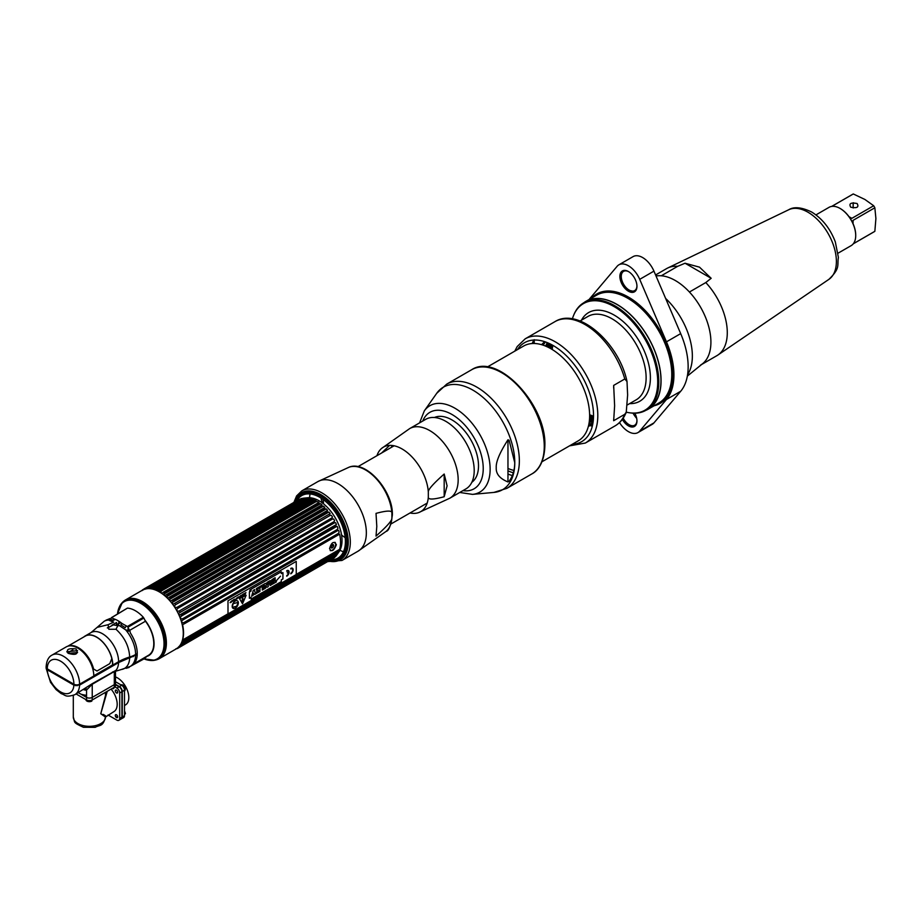 <?xml version="1.0" encoding="UTF-8"?>
<svg xmlns="http://www.w3.org/2000/svg" width="922" height="922" viewBox="0 0 922 922"><rect width="100%" height="100%" fill="white"/><g stroke="black" fill="none" stroke-linecap="round" stroke-linejoin="round"><path stroke-width="1.38" d="M107.344 627.836L108.024 627.444M111.908 625.197L116.552 622.523L116.368 624.955M68.378 653.387C76.123 655.53 78.67 654.055 76.042 648.961C68.309 648.074 65.75 649.549 68.378 653.387L77.575 652.511M116.552 624.851L120.955 622.661M125.507 599.934L142.391 590.195A33.872 19.558 60 0 1 159.322 591.878A33.872 19.558 60 0 1 181.45 621.716A33.872 19.558 60 0 1 176.263 648.858L159.379 658.608A33.872 19.558 -120 0 0 164.577 631.466A33.872 19.558 -120 0 0 142.449 601.617A33.872 19.558 -120 0 0 125.507 599.934A33.872 19.558 -120 0 0 123.848 601.109M118.984 621.301A33.872 19.558 -120 0 0 119.307 623.042M157.535 659.461A33.872 19.558 -120 0 0 159.379 658.608M146.287 656.579A25.943 14.983 -120 0 0 144.892 620.114M143.359 618.328A25.943 14.983 -120 0 0 142.737 617.648M121.992 602.93A33.803 19.512 60 0 1 122.28 602.585A33.803 19.512 60 0 1 142.08 601.882A33.803 19.512 60 0 1 164.934 634.59A33.803 19.512 60 0 1 155.472 660.071A33.803 19.512 60 0 1 155.034 660.164M118.984 623.226A33.803 19.512 60 0 1 118.811 622.362M152.556 651.278A24.71 14.268 60 0 1 151.565 652.327M115.262 619.354L111.401 621.37M118.788 623.33A23.926 13.818 60 0 1 118.892 621.244M111.32 619.619L109.683 620.621M109.764 620.667L111.516 619.699M128.112 631.374L128.1 628.896M135.972 655.185A24.283 14.014 -120 0 0 136.064 654.24M120.263 661.673L126.602 658.02L127.547 658.596M131.304 656.464A24.283 14.014 -120 0 0 131.846 656.741L130.475 657.524A24.283 14.014 60 0 1 129.553 657.04M128.896 631.074A25.655 14.81 -120 0 0 128.054 629.98L128.089 627.559M142.53 617.775A25.551 14.752 60 0 1 143.152 618.443M145.261 620.967A25.551 14.752 60 0 1 153.778 643.591A25.551 14.752 60 0 1 148.523 655.277L133.967 663.782M110.721 619.319L109.833 619.469A25.655 14.81 -120 0 0 108.427 619.699M131.604 625.116L132.595 623.503M137.055 654.562A25.655 14.81 -120 0 0 137.078 653.652M118.581 662.595A22.843 13.185 -120 0 1 116.022 670.306L92.407 683.582L74.855 694.681C65.047 697.885 65.704 694.946 61.244 693.644L56.081 689.598L50.514 682.303L46.123 668.196L47.299 669.787L73.875 685.127L79.569 685.127L118.581 662.595L137.24 654.459A26.058 15.052 60 0 1 131.858 665.477L130.221 666.422A26.058 15.052 -120 0 0 135.603 655.404M112.484 672A22.958 13.254 -120 0 0 113.729 671.85M77.194 684.885A19.627 11.329 60 0 1 77.056 685.795M115.872 664.163A19.627 11.329 -120 0 0 116.103 663.137M78.335 692.664L86.541 697.401A4.022 2.317 0 0 0 92.235 697.401L114.305 684.666L92.235 697.401A4.022 2.317 180 0 1 86.541 697.401L86.541 690.002L92.235 684.262L114.305 671.516L115.481 672.08L115.481 683.018A4.022 2.317 180 0 1 114.305 684.666A4.022 2.317 0 0 0 115.481 683.018L115.481 685.599A4.022 2.317 180 0 1 114.305 687.236L92.235 699.982A4.022 2.317 180 0 1 86.541 699.982L76.1 693.955M85.112 688.746A12.067 6.961 0 0 0 87.521 689.114M126.13 668.312L129.138 667.424M133.379 664.37L146.229 656.948L144.904 658.4L129.956 666.583M126.049 658.331L126.787 658.85M133.287 656.579A22.843 13.185 -120 0 0 133.448 655.6M133.183 655.726A22.843 13.185 60 0 1 133.022 656.694M49.719 670.259A18.498 10.684 -120 0 0 49.869 671.262M75.466 685.691A18.498 10.684 -120 0 0 75.604 684.804M108.692 620.068A26.058 15.052 -120 0 0 104.163 621.29L105.8 620.345A26.058 15.052 60 0 1 107.275 619.665L109.188 618.916L108.692 620.068L112.161 621.635A25.989 15.006 60 0 1 113.602 622.189L108.093 624.701L108.842 629.277L115.999 629.265L118.246 624.874L125.692 629.887L129.898 630.867L130.382 632.999A26.058 15.052 60 0 1 137.251 653.548L135.615 654.493A24.133 13.934 180 0 1 129.679 657.006A45.04 26 0 0 0 118.604 661.696L112.795 665.039A22.843 13.185 -120 0 0 102.826 642.058A22.843 13.185 -120 0 0 85.227 635.938A22.843 13.185 -120 0 0 83.879 636.918M52.012 655.104L66.223 646.898A22.843 13.185 60 0 1 83.833 653.018A22.843 13.185 60 0 1 93.802 676.01L79.58 684.216A4.022 2.317 180 0 1 73.898 684.216L47.276 668.853A4.022 2.317 180 0 1 46.1 667.205C46.492 660.924 48.451 656.89 52.012 655.104A22.843 13.185 60 0 1 69.611 661.224A22.843 13.185 60 0 1 79.58 684.216M66.764 651.796L77.563 650.644M111.481 617.763L127.432 608.117A27.672 15.974 60 0 1 143.348 617.302L127.42 626.487L122.084 623.549A27.672 15.974 -120 0 0 114.063 618.916L111.481 617.763L110.26 619.054L113.06 620.31L114.063 618.916M126.072 626.188L125.231 627.698L120.84 624.793L122.084 623.549M118.316 625.796L113.337 624.886L107.459 628.032M111.954 659.461A22.52 13 60 0 1 112.576 664.912L93.802 675.745M126.429 608.693L111.378 617.682M127.928 627.237L143.855 618.04L145.123 620.587L145.307 621.313L129.518 630.429L127.928 627.237M115.469 716.336L117.474 717.5M115.481 681.715L121.646 685.288A4.022 2.317 60 0 1 124.493 690.209L124.493 715.691A4.022 2.317 60 0 1 123.663 717.535L121.427 718.814A4.022 2.317 -120 0 0 122.269 716.982L122.269 691.5A4.022 2.317 -120 0 0 119.422 686.567L115.481 684.297M124.493 705.503L125.484 704.927A16.089 9.289 -120 0 0 127.951 692.042A16.089 9.289 -120 0 0 117.44 677.866A16.089 9.289 -120 0 0 115.481 676.921M121.923 702.898A16.089 9.289 -120 0 0 121.923 700.029M86.541 695.303A17.057 9.842 180 0 1 80.859 694.116M105.477 692.33L105.477 695.58L100.763 713.755L105.477 717.051A16.089 9.289 180 0 1 95.531 725.626A16.089 9.289 180 0 1 78.013 723.609A16.089 9.289 180 0 1 73.299 717.039L73.299 695.407M107.252 691.304L100.763 713.755C106.514 716.671 107.344 716.878 103.287 714.412M111.078 689.103A16.089 9.289 60 0 1 117.186 704.281A16.089 9.289 60 0 1 113.855 711.646L105.477 717.062A4.022 3.285 -179.9 0 0 105.477 717.051M108.024 715.011L116.852 720.105A4.022 2.317 -120 0 0 118.857 720.301A4.022 2.317 -120 0 0 119.687 718.457L119.687 692.975A4.022 2.317 -120 0 0 116.852 688.054L114.812 686.878M115.285 690.866A1.694 0.98 -120 0 0 116.472 692.929A1.694 0.98 -120 0 0 117.67 692.249A1.694 0.98 -120 0 0 116.472 690.175A1.694 0.98 -120 0 0 115.285 690.866M115.285 715.484A1.694 0.98 -120 0 0 116.472 717.547A1.694 0.98 -120 0 0 117.67 716.855A1.694 0.98 -120 0 0 116.472 714.792A1.694 0.98 -120 0 0 115.285 715.484M115.481 684.689L119.076 686.763A4.022 2.317 60 0 1 121.923 691.696L121.923 717.178A4.022 2.317 60 0 1 121.093 719.01L118.857 720.301M117.14 717.696L115.803 716.924M86.541 690.267A12.873 7.434 180 0 1 83.556 689.644M124.873 712.222A1.902 1.095 60 0 1 124.954 712.821A1.625 0.945 180 0 1 125.104 712.913M124.493 710.85L125.438 713.49A1.625 0.945 180 0 1 125.242 713.928A3.458 1.994 -120 0 0 124.493 711.461M122.499 685.922A1.902 1.095 60 0 1 124.101 686.256M124.873 687.605A1.902 1.095 60 0 1 124.954 688.204A1.902 1.095 60 0 1 124.366 689.149M124.493 690.912A3.458 1.994 -120 0 0 124.862 690.613A3.458 1.994 -120 0 0 125.242 689.31A3.458 1.994 -120 0 0 123.974 686.106A3.458 1.994 -120 0 0 121.474 684.758A3.458 1.994 -120 0 0 121.036 684.931M120.471 687.409A3.458 1.994 -120 0 0 120.886 688.561M121.278 689.23A3.458 1.994 -120 0 0 122.061 690.175M91.831 700.178L91.831 701.077A3.458 1.994 180 0 1 88.063 701.515A3.458 1.994 180 0 1 85.93 699.66L85.93 699.625M114.167 687.316L114.167 687.363A3.458 1.994 180 0 1 113.152 688.769L113.152 687.904M296.239 501.015A37.134 21.437 60 0 1 320.579 496.117A37.134 21.437 60 0 1 346.349 535.521A37.134 21.437 60 0 1 330.422 560.219M331.113 559.815A36.119 20.86 -120 0 0 344.747 534.541A36.119 20.86 -120 0 0 319.865 497.35A36.119 20.86 -120 0 0 296.942 500.611M295.732 503.251A36.119 20.86 -120 0 0 295.489 503.965M336.104 555.678A33.538 19.362 -120 0 0 336.438 555.332L181.173 645.596L335.723 556.369A34.183 19.742 -120 0 0 336.23 555.747L337.268 554.295A33.538 19.362 -120 0 0 337.36 554.168A33.538 19.362 -120 0 0 337.948 553.246L337.268 554.18A34.183 19.742 -120 0 0 337.636 553.465L338.616 552.013A33.538 19.362 -120 0 0 339.135 550.78L338.432 551.621A34.183 19.742 -120 0 0 338.708 550.803L339.619 549.351A33.538 19.362 60 0 0 339.619 534.138L184.193 623.733A34.183 19.742 -120 0 0 183.916 622.604L338.432 533.389L339.135 532.167A33.538 19.362 -120 0 0 338.616 530.323L337.636 530.634A34.183 19.742 -120 0 0 337.268 529.482L337.948 528.318A33.538 19.362 -120 0 0 337.268 526.474L336.23 526.716A34.183 19.742 -120 0 0 335.746 525.575L181.231 614.778A34.183 19.742 -120 0 1 181.715 615.919L180.251 617.129A33.538 19.362 60 0 1 180.931 618.973L182.74 618.697L337.268 529.482M338.708 534.53A34.183 19.742 -120 0 0 338.432 533.389M334.605 556.992L333.925 558.087A34.183 19.742 -120 0 0 334.49 557.626L335.401 556.462M334.398 557.268L179.41 647.29A34.183 19.742 -120 0 0 179.974 646.829L334.49 557.626M332.496 558.202L331.805 559.377A34.183 19.742 -120 0 0 332.45 559.043L333.626 557.626A33.538 19.362 -120 0 0 334.386 557.142M332.289 558.49L177.934 648.212L333.418 557.914M181.369 644.835L330.145 558.939L329.431 560.184A34.183 19.742 -120 0 0 330.145 560L331.182 558.905M329.915 559.239L179.513 646.737M330.145 558.939A33.538 19.362 60 0 1 328.935 559.135L180.343 644.916M328.705 559.423L181.473 644.847M181.507 644.847L327.621 560.472M183.121 642.611L327.575 559.205L326.837 560.518M327.575 559.205A33.538 19.362 60 0 1 326.607 559.193M147.716 588.709L303.511 498.157L307.683 497.776A32.351 18.682 60 0 1 319.15 500.842A32.351 18.682 60 0 1 338.962 525.505A32.351 18.682 60 0 1 338.939 551.921L337.36 554.168M332.565 556.392A32.351 18.682 60 0 1 330.917 556.704M318.77 502.64L319.035 502.594A33.538 19.362 -120 0 0 317.606 501.672L316.027 501.66A34.183 19.742 -120 0 0 315.589 501.407A34.183 19.742 60 0 0 315.14 501.153L316.062 500.773A33.538 19.362 -120 0 0 314.633 500.047L157.616 590.702A33.538 19.362 60 0 1 159.045 591.428L315.14 501.153M319.058 503.7A34.183 19.742 -120 0 0 318.171 503.055L163.655 592.27A34.183 19.742 -120 0 1 164.542 592.904L163.551 594.356A33.538 19.362 60 0 1 164.957 595.485L321.985 504.83A33.538 19.362 60 0 0 320.568 503.7L319.058 503.7L164.542 592.904M322.02 506.132L167.504 595.335L166.456 596.788L323.472 506.132L322.02 506.132A34.183 19.742 -120 0 0 321.167 505.371M323.472 506.132A33.538 19.362 60 0 1 324.844 507.434L324.071 508.08A34.183 19.742 -120 0 1 324.89 508.932L170.374 598.136A34.183 19.742 -120 0 0 169.544 597.283L324.071 508.08M170.374 598.136L169.268 599.577L326.284 508.921L324.89 508.932M326.284 508.921A33.538 19.362 60 0 1 327.575 510.373L326.837 511.111A34.183 19.742 -120 0 1 327.621 512.056L328.705 512.113L171.918 602.677A33.538 19.362 60 0 1 173.129 604.256L330.145 513.6A33.538 19.362 60 0 0 328.935 512.021L328.705 512.113M334.49 522.832L178.58 613.314A33.538 19.362 60 0 1 179.421 615.135L336.438 524.491A33.538 19.362 -120 0 0 335.596 522.659L334.49 522.832A34.183 19.742 -120 0 0 333.925 521.714L334.605 520.711A33.538 19.362 -120 0 0 333.626 518.948L332.45 519.063A34.183 19.742 -120 0 0 331.805 517.98L332.496 517.069A33.538 19.362 -120 0 0 331.39 515.375L330.145 515.444A34.183 19.742 -120 0 0 329.431 514.43M336.242 524.63L335.746 525.575M337.636 530.634L183.121 619.838A34.183 19.742 -120 0 0 182.74 618.697M336.23 526.716L181.715 615.919M179.974 612.047A34.183 19.742 -120 0 0 179.41 610.929L333.925 521.714M332.45 519.063L177.934 608.266A34.183 19.742 -120 0 0 177.289 607.195L331.805 517.98M330.145 515.444L175.629 604.659A34.183 19.742 -120 0 0 174.915 603.633M327.621 512.056L173.106 601.259A34.183 19.742 -120 0 0 172.322 600.314L326.837 511.111M167.504 595.335A34.183 19.742 -120 0 0 166.651 594.586M160.624 590.357A34.183 19.742 60 0 1 161.062 590.61A34.183 19.742 -120 0 1 161.511 590.875L160.589 592.316A33.538 19.362 60 0 1 162.018 593.249L162.307 592.973M316.027 501.66L161.511 590.875M177.37 648.212L178.557 647.521M179.894 646.748L330.145 560M175.825 648.823L177.289 648.581A34.183 19.742 -120 0 0 177.934 648.258L176.955 648.247M179.421 645.976L181.231 645.55A34.183 19.742 -120 0 0 181.715 644.962L336.23 555.747M337.268 554.18L182.74 643.383A34.183 19.742 -120 0 0 183.121 642.68L337.636 553.465M338.432 551.621L183.916 640.825A34.183 19.742 -120 0 0 184.193 640.006L338.708 550.803M184.193 623.733L182.602 624.793A33.538 19.362 -120 0 1 182.602 640.006L184.193 640.006M183.121 619.838L181.599 620.967A33.538 19.362 60 0 1 182.118 622.811L183.916 622.604M179.778 614.962L181.231 614.778M177.934 608.266L176.609 609.592A33.538 19.362 60 0 1 177.589 611.367L179.41 610.929M175.629 604.659L174.373 606.031A33.538 19.362 60 0 1 175.48 607.725L177.289 607.195M173.106 601.259L172.241 602.446M169.268 599.577A33.538 19.362 60 0 1 170.558 601.029L172.322 600.314M166.456 596.788A33.538 19.362 60 0 1 167.827 598.09L169.544 597.283M179.41 647.29L177.934 647.601M178.58 646.829L179.974 646.829M180.251 644.951L181.715 644.962M182.74 643.383L180.931 643.902M183.916 640.825L182.118 641.435A33.538 19.362 60 0 1 181.599 642.669L183.121 642.68M149.18 588.501L293.53 505.164L294.683 505.233M293.53 505.164A34.183 19.742 60 0 1 293.911 504.449L149.767 587.66M294.936 502.87L296.4 502.882A33.538 19.362 -120 0 0 295.708 503.931L293.911 504.449M295.42 502.283L146.759 588.57M144.812 588.685L296.677 501.003L298.071 501.003A33.538 19.362 -120 0 0 297.368 501.706M143.233 589.93L298.716 499.586L300.042 499.551A33.538 19.362 -120 0 0 299.062 500.197L297.241 500.542A34.183 19.742 60 0 0 296.677 501.003L297.714 501.049M145.261 589.216L301.021 498.629L302.278 498.572A33.538 19.362 -120 0 0 301.171 498.986L299.362 499.251A34.183 19.742 60 0 0 298.716 499.586L299.696 499.597M303.522 498.237L301.736 498.445A34.183 19.742 60 0 0 301.021 498.629L301.932 498.595M304.352 498.111L149.825 587.326A34.183 19.742 60 0 0 149.03 587.372L303.545 498.157A34.183 19.742 60 0 1 304.329 498.111L149.813 587.326L149.076 588.628L306.092 497.972L304.329 498.111M306.092 497.972A33.538 19.362 60 0 1 307.383 498.018L306.277 498.18A34.183 19.742 60 0 1 307.095 498.283L152.579 587.487L151.807 588.847A33.538 19.362 60 0 1 153.167 589.123L310.184 498.468A33.538 19.362 60 0 0 308.824 498.191L307.095 498.283M309.147 498.687A34.183 19.742 60 0 1 309.999 498.929L155.484 588.144L154.666 589.538A33.538 19.362 60 0 1 156.083 590.045L313.1 499.39A33.538 19.362 60 0 0 311.682 498.883L309.999 498.929M312.109 499.689A34.183 19.742 60 0 1 312.996 500.07L314.344 500.093M300.48 501.211A32.351 18.682 60 0 1 305.931 498.064M157.593 588.893A34.183 19.742 60 0 1 158.48 589.273L157.881 590.426M154.631 587.902A34.183 19.742 60 0 1 155.484 588.144M149.329 588.628A33.538 19.362 60 0 1 150.367 588.674L306.277 498.18M151.761 587.383A34.183 19.742 60 0 1 152.579 587.487M146.506 587.833A34.183 19.742 60 0 1 147.22 587.648L146.506 588.893M301.736 498.445L147.22 587.648M144.201 588.789A34.183 19.742 60 0 1 144.846 588.467L144.362 589.354M299.362 499.251L144.846 588.467M142.691 589.907L143.682 589.342M141.953 590.449L142.161 590.218A34.183 19.742 60 0 1 142.726 589.746L142.253 590.564M297.241 500.542L144.892 588.501M143.913 589.066L142.76 589.734M339.619 549.351L296.25 574.394M227.999 613.798L182.602 640.006M184.158 623.883L338.766 534.633M329.557 548.636C331.563 552.243 333.833 550.93 336.38 544.695C333.833 540.765 331.563 542.078 329.557 548.636M171.918 602.677L328.935 512.021M329.511 513.969L174.189 603.645M326.826 510.811L171.872 600.268M324.002 507.918L169.325 597.226M163.551 594.356L320.568 503.7M321.121 505.325L166.571 594.552M163.586 592.235L318.125 503.009M154.666 589.538L311.682 498.883M151.807 588.847L308.824 498.191M146.794 588.72L148.569 587.706M304.663 498.099L149.86 587.475M336.242 555.609L181.634 644.87M182.187 642.565L334.836 554.433A31.383 18.117 -120 0 0 337.683 552.048M338.558 550.883A31.383 18.117 -120 0 0 339.365 549.5M332.727 544.51L330.963 547.507M308.017 498.664A31.383 18.117 -120 0 0 305.631 499.125M334.94 542.263A4.829 2.789 -60 0 1 335.677 544.291A4.829 2.789 -60 0 1 333.764 548.924A4.829 2.789 -60 0 1 330.18 550.584M330.894 547.046A1.936 1.118 120 0 0 332.266 547.829A1.936 1.118 120 0 0 333.626 545.467A1.936 1.118 120 0 0 332.266 544.683A1.936 1.118 120 0 0 330.894 547.046M250.323 589.93L250.323 590.795L250.311 589.942M250.081 589.803L249.632 591.267L250.081 589.803M242.359 598.966L243.005 598.597L243.327 601.006L242.025 601.755L242.359 598.966M238.049 602.377L237.012 605.685A5.601 3.239 -60 0 1 236.574 605.904L236.505 606.203A4.103 2.374 -60 0 1 234.833 606.572A4.103 2.374 -60 0 1 233.151 607.114A4.103 2.374 120 0 0 234.856 606.595A4.103 2.374 120 0 0 236.528 606.215L236.585 605.927A5.601 3.239 120 0 0 237.035 605.696L238.083 602.366L233.105 603.703L232.505 606.595M237.438 600.821A4.345 2.512 -60 0 1 238.325 602.815A4.345 2.512 -60 0 1 236.435 607.183A4.345 2.512 -60 0 1 233.082 608.359M227.999 600.798L296.25 561.394L296.25 574.521L227.999 613.937L227.999 600.798M249.413 592.016L249.413 598.286L251.049 597.341L251.049 599.116L281.325 581.644L281.325 579.857L282.939 578.924L282.939 572.654L281.325 573.588L281.325 571.767L251.049 589.239L251.049 591.071L249.413 592.016M290.81 573.818A3.331 1.925 120 0 0 293.161 569.75A3.331 1.925 120 0 0 290.81 568.39L290.81 568.943A2.651 1.533 -60 0 1 292.689 570.015A2.651 1.533 -60 0 1 290.81 573.265L290.81 573.818M288.598 572.654A2.651 1.533 -60 0 1 286.742 575.616L286.742 576.169A3.331 1.925 120 0 0 289.093 572.101A3.331 1.925 120 0 0 286.742 570.741L286.742 571.294A2.651 1.533 -60 0 1 288.598 572.101L287.215 572.896L288.598 572.654M246.139 595.266L239.524 598.655L242.498 603.772L246.139 595.266M245.909 592.558L245.229 594.171L245.909 592.558M244.226 594.137L244.203 594.851L244.895 594.448L244.895 593.146L244.226 594.137M244.076 593.618L242.982 594.252L243.431 595.289L244.076 593.618M242.486 594.54L242.163 595.946L242.843 595.635L242.486 594.54M241.126 596.626L241.276 595.232L241.126 596.626M240.734 595.554L239.985 597.283L240.123 596.142L240.873 596.776L240.734 595.554M238.429 598.032L238.429 596.88L238.429 598.032M234.292 599.265L233.773 600.867L234.672 600.349L234.292 599.265M233.623 599.657L233.473 601.052L233.623 599.657M231.998 600.591L231.111 602.4L231.998 600.591M239.605 596.58L238.948 597.56L239.605 596.58M237.749 597.272L237.069 598.885L237.749 597.272M235.986 599.588L236.643 598.021L235.986 599.588M234.926 599.254L234.764 599.957C235.721 599.208 235.721 599.012 234.764 599.346L234.926 599.254M232.275 601.444L233.116 600.107L232.275 601.444M230.085 602.677L230.892 601.617L230.085 602.677M250.093 591.313L250.093 589.757L250.093 591.313M232.194 606.376A4.345 2.512 120 0 0 235.271 608.151A4.345 2.512 120 0 0 238.349 602.827A4.345 2.512 120 0 0 235.271 601.052A4.345 2.512 120 0 0 232.194 606.376M275.125 577.748L273.73 578.543L273.73 582.151L272.486 582.877L272.486 584.156L276.37 581.92L276.37 580.63L275.125 581.356L275.125 577.748L275.125 581.298M276.323 580.664L276.323 581.886L272.486 584.11M273.039 578.947L271.541 584.652L270.158 585.447M270.008 580.699L268.659 581.482L270.181 585.493L271.587 584.675L273.108 578.912L270.204 581.229M271.264 581.644L270.4 582.082L270.861 583.511M268.233 581.724L268.233 586.565L266.954 587.302L268.279 586.588L268.279 581.701L266.954 582.462L267 585.101L265.49 583.303L264.188 584.052L264.188 588.951L265.524 588.178L265.467 585.539L266.977 587.337M265.467 585.574L265.478 588.155L264.188 588.893M265.478 583.315L266.954 585.044M263.623 584.387L263.623 589.227L262.274 589.999M262.228 586.334L260.373 587.349M259.9 586.53L259.9 591.371L256.489 593.342L259.946 591.394L259.946 586.507L256.408 588.547L256.408 589.688L258.563 588.455L256.812 590.23L256.812 591.371L258.563 590.357L258.563 591.06L256.489 592.247L256.489 593.388M258.517 590.391L256.812 591.313M258.517 588.478L256.408 589.642M254.599 589.596L254.599 591.325L256.178 593.526L254.645 594.402M253.93 593.238L253.17 595.266L251.706 596.108M281.302 571.778L281.325 573.565M282.916 572.677L282.916 578.912L281.302 579.846L281.302 581.632L251.049 599.093M251.026 597.352L249.413 598.263M280.484 576.158L276.75 580.284L280.484 576.158M263.669 589.25L263.669 584.364L260.373 586.265L260.373 587.406L262.274 586.3L262.274 590.057L263.669 589.25M256.224 593.549L254.645 591.348L254.645 589.573L253.262 590.368L251.683 596.177L253.204 595.289L253.942 593.215L254.668 594.448L256.224 593.549M270.446 582.116L271.322 581.609L270.895 583.603L270.446 582.116M242.682 597.11L242.682 598.124L242.682 597.11M67.755 646.23L85.32 636.088A22.658 13.081 60 0 1 111.827 658.538L109.753 663.656L97.017 671.009L93.618 669.049A22.658 13.081 -120 0 0 68.055 646.138M323.161 496.946A33.077 19.097 -120 0 0 323.138 497.73M323.173 499.505A33.077 19.097 -120 0 0 323.668 503.977M341.566 534.979A33.077 19.097 -120 0 0 345.197 537.641M346.707 538.563A33.077 19.097 -120 0 0 347.398 538.932M330.088 560.415A37.641 21.736 -120 0 0 347.49 541.629A37.641 21.736 -120 0 0 325.547 498.698A37.641 21.736 -120 0 0 295.904 501.211M317.848 481.607L349.081 467.189A37.26 21.517 60 0 1 375.98 478.414A37.26 21.517 60 0 1 391.885 513.024C392.219 510.35 386.94 510.465 376.026 513.381L376.798 526.416L376.026 536.085C386.94 526.404 392.219 520.423 391.885 518.129A37.26 21.517 60 0 1 386.134 531.372L358.024 551.206A40.176 23.2 -120 0 0 366.345 532.812A40.176 23.2 60 0 0 348.816 492.371A40.176 23.2 60 0 0 317.848 481.607L301.805 490.873A40.176 23.2 60 0 1 332.773 501.637A40.176 23.2 60 0 1 350.314 542.067A40.176 23.2 60 0 1 341.993 560.461L328.094 561.556M323.518 502.986L323.518 503.85M322.274 502.893L320.948 497.995M320.706 496.186L320.649 495.391M391.885 513.024L391.885 518.129M444.185 496.739L444.185 474.023L447.089 485.836L444.185 496.739C433.271 499.655 427.981 499.77 428.327 497.096L428.327 491.991C427.981 489.697 433.271 483.716 444.185 474.023M389.614 445.384L381.639 452.99M428.327 491.991A37.26 21.517 -120 0 0 409.794 454.753A37.26 21.517 -120 0 0 381.57 448.438A37.26 21.517 -120 0 0 376.948 455.687M391.677 447.193L391.677 445.43M410.025 512.978A37.26 21.517 -120 0 0 418.623 512.609A37.26 21.517 -120 0 0 428.327 497.096M409.668 428.603L425.71 419.337A40.176 23.2 60 0 1 456.667 430.101A40.176 23.2 60 0 1 474.208 470.531A40.176 23.2 60 0 1 465.887 488.925L449.844 498.191A40.176 23.2 60 0 0 458.165 479.797A40.176 23.2 -120 0 0 440.635 439.368A40.176 23.2 -120 0 0 409.668 428.603L381.57 448.438M487.3 367.014L523.615 346.05A54.698 31.579 60 0 1 550.964 348.758A54.698 31.579 60 0 1 586.692 396.956A54.698 31.579 60 0 1 578.313 440.785L541.998 461.749M507.964 468.468A54.698 31.579 -120 0 0 513.923 470.427M471.822 482.31A37.479 21.644 -120 0 0 478.506 465.852A37.479 21.644 -120 0 0 462.867 428.903A37.479 21.644 -120 0 0 434.412 417.505M507.964 481.941C499.747 478.61 495.84 473.839 496.243 467.638C495.84 461.887 499.747 452.61 507.964 439.794L507.964 481.941L509.128 481.284C512.839 476.132 514.718 469.92 514.741 462.648L509.128 440.278L507.964 439.794M513.3 472.79A58.074 33.526 60 0 1 507.964 470.842M677.682 266.32A50.272 29.02 -120 0 0 667.712 268.014L788.736 209.743A40.222 23.223 -120 0 1 807.96 212.21A40.222 23.223 60 0 1 833.984 246.854A40.222 23.223 60 0 1 828.913 279.343L717.938 355.005A50.272 29.02 60 0 0 705.803 282.558L711.162 278.294L699.51 267.161L685.058 263.231L677.682 266.32L661.293 275.782A50.272 29.02 -120 0 0 656.026 275.989A50.272 29.02 60 0 1 675.365 280.553A50.272 29.02 60 0 1 707.543 322.735A50.272 29.02 60 0 1 702.714 363.614L687.339 376.107M640.006 305.528A50.272 29.02 -120 0 0 640.225 307.545A50.272 29.02 60 0 1 640.006 305.528M667.712 268.014A50.272 29.02 -120 0 0 666.606 268.602L655.588 274.963M667.931 347.34L666.744 348.032M717.938 355.005A50.272 29.02 60 0 1 716.878 355.673L701.654 364.467M705.803 282.558L689.426 292.02A50.272 29.02 -120 0 1 700.501 365.135M669.142 355.708L670.79 356.653M685.058 263.231L711.162 278.294M855.72 235.352A21.702 12.528 60 0 0 855.72 235.191A21.702 12.528 60 0 0 840.368 208.614L840.08 208.441A22.105 12.758 -120 0 0 829.028 207.346L815.97 214.884M840.368 208.614L840.08 208.441A22.105 12.758 60 0 1 855.72 235.525A22.105 12.758 60 0 1 851.144 245.644L838.075 253.181M853.242 243.834L874.287 231.687A21.598 12.47 -120 0 0 874.851 231.318L853.299 243.765M849.024 216.682L851.87 218.33L873.687 205.744A21.598 12.47 -120 0 1 874.851 207.773L853.046 220.37L853.046 223.666M851.87 218.33L849.473 217.315M852.723 222.951L853.046 220.37M831.736 206.413L853.288 193.966A21.598 12.47 -120 0 0 852.689 194.277L831.644 206.424M853.288 193.966L864.894 199.463L873.687 205.744M850.741 207.208C857.057 208.43 859.177 207.196 857.114 203.531C850.799 202.321 848.678 203.543 850.741 207.208M853.299 207.946A16.089 9.289 60 0 1 853.161 206.228L853.161 205.399A16.089 9.289 60 0 1 853.507 202.782M874.851 207.773L875.9 218.526L874.851 231.318M853.127 207.934L853.161 206.228M853.161 205.399L853.081 202.817M618.869 264.833A19.108 11.029 -120 0 1 639.718 279.343L653.94 271.126A19.108 11.029 -120 0 0 633.091 256.616L618.869 264.833A19.108 11.029 -120 0 0 617.129 266.297L590.391 297.91A64.344 37.157 -120 0 0 589.158 299.477M603.207 291.513A64.344 37.157 -120 0 0 602.285 292.919M632.999 413.16A19.108 11.029 -120 0 0 636.699 418.381M619.503 422.587A19.108 11.029 -120 0 0 637.978 432.568L652.2 424.351A19.108 11.029 -120 0 0 653.94 422.887L680.69 391.274A64.344 37.157 -120 0 0 680.69 333.626L653.94 271.126M614.582 292.989A55.182 31.855 60 0 1 616.345 292.02M630.256 290.614A55.182 31.855 60 0 1 632.457 291.11M671.47 387.494A55.182 31.855 60 0 1 669.752 388.542M639.718 279.343L666.468 341.832L680.69 333.626M637.978 432.568A19.108 11.029 -120 0 0 639.718 431.093L666.468 399.491A64.344 37.157 -120 0 0 666.468 341.832M654.055 405.784A63.226 36.5 -120 0 0 671.066 357.805A63.226 36.5 -120 0 0 628.424 297.08A63.226 36.5 -120 0 0 591.797 297.956M628.424 291.225A12.067 6.961 60 0 1 619.895 276.45A12.067 6.961 60 0 1 628.424 271.529L628.424 271.529A12.067 6.961 60 0 1 636.952 286.304A12.067 6.961 60 0 1 628.424 291.225M634.832 413.194A12.067 6.961 60 0 1 636.952 420.939A12.067 6.961 60 0 1 628.424 425.86A12.067 6.961 60 0 1 622.327 419.383M628.769 271.736A11.099 6.408 -120 0 0 621.267 276.646A11.099 6.408 -120 0 0 629.104 290.05A11.099 6.408 -120 0 0 636.952 285.901M623.191 418.162A11.099 6.408 -120 0 0 629.104 424.685A11.099 6.408 -120 0 0 636.952 420.536M620.379 293.277A54.214 31.302 -120 0 0 619.665 294.452M617.682 292.389A54.214 31.302 -120 0 0 616.219 293.138A54.214 31.302 -120 0 0 615.942 293.3M671.608 360.248A50.272 29.02 60 0 1 669.96 359.05M665.626 298.428A54.214 31.302 60 0 1 687.582 374.689M672.403 383.379A54.214 31.302 60 0 1 671.02 383.414M670.156 387.205A54.214 31.302 -120 0 0 670.432 387.044A54.214 31.302 -120 0 0 671.815 386.157M544.614 341.647L541.583 344.678M588.432 426.114A48.163 27.81 -120 0 0 592.604 424.892L588.432 426.102M541.663 344.701L544.648 341.659M588.57 425.526L592.65 424.639M592.662 424.593L588.593 425.434M544.937 341.762L542.251 344.886M542.355 344.909L544.994 341.774M589.838 425.284A60.161 34.736 60 0 1 588.778 424.788L592.731 424.224M592.754 424.155L588.766 424.673M545.386 341.912L543 345.116M543.104 345.151L545.455 341.935M592.846 423.613L588.928 423.843M588.904 423.97L592.834 423.694M593.077 422.218L589.227 421.965M545.72 346.142L547.38 342.673M547.276 342.627L545.582 346.096M589.216 422.103L593.053 422.322M589.342 421.066L593.169 421.504M593.18 421.389L589.354 420.916M548.06 342.961L546.55 346.511M546.688 346.568L548.164 343.007M593.284 420.478L589.469 419.798M589.458 419.959L593.272 420.605M547.726 347.052L549.016 343.387M548.901 343.33L547.576 346.983M589.538 418.772L593.365 419.625M593.376 419.487L589.55 418.611M549.8 343.756L548.648 347.502M548.797 347.582L549.927 343.814M589.607 417.516L593.434 418.576M593.445 418.415L589.607 417.332M550.757 344.229L549.777 348.101M549.938 348.182L550.895 344.298M589.631 416.179L593.491 417.435M593.491 417.274L589.631 415.983M551.771 344.759L550.953 348.758M551.114 348.85L551.921 344.84M589.631 414.75L593.526 416.225M552.82 345.45A50.261 29.02 60 0 1 552.843 345.358L552.174 349.484M572.389 318.874A61.544 35.532 -120 0 1 573.553 315.508A61.544 35.532 -120 0 1 614.202 306.657A61.544 35.532 60 0 1 656.994 372.5A61.544 35.532 60 0 1 629.738 412.802A61.544 35.532 60 0 1 626.234 412.134M583.845 302.739L586 301.482A62.097 35.854 60 0 1 617.048 304.56A62.097 35.854 60 0 1 657.617 359.28A62.097 35.854 60 0 1 648.097 409.045L645.942 410.29A62.097 35.854 60 0 0 655.45 360.525A62.097 35.854 60 0 0 614.893 305.804A62.097 35.854 -120 0 0 583.845 302.739A62.097 35.854 -120 0 0 573.876 314.736A62.097 35.854 -120 0 0 573.715 315.128M645.942 410.29A62.097 35.854 60 0 1 630.556 412.918A62.097 35.854 60 0 1 630.141 412.86M645.861 410.336A62.258 35.946 -120 0 0 648.178 409.184A62.258 35.946 -120 0 0 657.72 359.292A62.258 35.946 -120 0 0 617.048 304.433A62.258 35.946 -120 0 0 585.919 301.344A62.258 35.946 -120 0 0 583.764 302.773M585.919 301.344L596.615 295.178A62.258 35.946 60 0 1 627.744 298.255A62.258 35.946 60 0 1 668.415 353.114A62.258 35.946 60 0 1 658.873 403.006L648.178 409.184M514.81 351.132L517.196 346.557L525.183 338.835L554.998 321.617A60.161 34.736 60 0 1 624.782 378.977L627.006 381.478L627.628 394.996L626.257 412.065L624.782 414.301L613.672 420.709L613.672 419.441M624.782 378.977L613.672 385.396L614.617 405.795L613.672 420.709M533.596 343.491L534.218 339.688M533.596 340.495L532.144 343.537M613.672 388.104L613.672 385.396M548.175 347.271L548.164 345.589M548.164 345.139L548.141 343.053M534.218 340.022L534.218 343.491M572.205 444.312A57.141 32.996 -120 0 0 593.526 415.499A57.141 32.996 -120 0 0 562.962 352.596A57.141 32.996 -120 0 0 517.507 349.576M149.399 660.313A33.515 19.35 -120 0 0 154.608 660.256L144.051 658.896A32.996 19.051 -120 0 0 163.966 641.781A32.996 19.051 -120 0 0 140.697 603.334A32.996 19.051 -120 0 0 117.532 613.695M155.472 660.071L154.608 660.256A33.515 19.35 -120 0 0 163.989 634.981A33.515 19.35 -120 0 0 141.331 602.55A33.515 19.35 -120 0 0 121.692 603.253A33.515 19.35 -120 0 0 119.042 607.736M79.569 685.127A22.843 13.185 60 0 1 74.855 694.681M47.69 670.006A22.843 13.185 60 0 1 47.529 668.992M129.668 657.916A24.94 14.395 60 0 1 121.416 669.487L115.55 671.274M73.875 685.127A18.82 10.868 60 0 1 60.587 691.903A18.82 10.868 60 0 1 47.299 669.787M92.235 684.262L92.235 699.982M114.305 671.516L114.305 687.236M118.604 661.696A22.843 13.185 -120 0 0 108.635 638.704A22.843 13.185 -120 0 0 91.024 632.584L85.227 635.938M129.679 657.006C129.103 646.391 124.539 637.148 115.999 629.265M108.093 624.701L97.11 627.386L91.024 632.584M135.615 654.493A26.058 15.052 -120 0 0 125.692 629.887M47.276 668.853A18.82 10.868 60 0 1 60.587 661.166A18.82 10.868 60 0 1 73.898 684.216M121.646 685.288L119.422 686.567M124.493 690.209L122.269 691.5M124.493 715.691L122.269 716.982M86.541 699.982L86.541 697.401M121.923 717.178L119.687 718.457M121.923 691.696L119.687 692.975M119.076 686.763L116.852 688.054M312.996 500.07L158.48 589.273M294.683 501.914A38.724 22.358 60 0 1 324.913 497.315A38.724 22.358 60 0 1 348.262 542.067A38.724 22.358 60 0 1 328.866 561.118M331.885 544.96A40.176 23.2 -120 0 0 332.704 545.628M339.93 550.284A40.176 23.2 -120 0 0 343.457 551.771M344.759 552.186A40.176 23.2 -120 0 0 345.404 552.37M309.596 497.742A40.176 23.2 60 0 1 310.069 493.938M310.357 492.602A40.176 23.2 60 0 1 310.53 491.968M422.76 421.043A44.152 25.493 -120 0 1 457.566 418.277A44.152 25.493 -120 0 1 483.232 468.572A44.152 25.493 60 0 1 462.936 490.631M419.579 422.875L424.327 410.855A49.903 28.813 -120 0 1 464.008 414.854A49.903 28.813 -120 0 1 490.135 469.275A49.903 28.813 60 0 1 472.537 494.376L493.892 492.417L506.893 488.337A60.161 34.736 60 0 0 519.351 460.793A60.161 34.736 -120 0 0 493.086 400.252A60.161 34.736 -120 0 0 446.721 384.128L436.694 393.337A59.192 34.172 -120 0 1 483.773 398.074A59.192 34.172 -120 0 1 514.776 462.648A59.192 34.172 60 0 1 493.892 492.417M446.721 384.128L471.638 369.745A60.161 34.736 60 0 1 518.003 385.869A60.161 34.736 60 0 1 544.257 446.409A60.161 34.736 60 0 1 531.798 473.954L506.893 488.337M512.321 475.545A60.161 34.736 60 0 1 507.964 474.046M666.468 399.491L680.69 391.274M639.718 431.093L653.94 422.887M625.9 412.987L627.041 412.33M594.31 295.639L599.531 292.62M627.49 404.85L636.145 399.848A48.163 27.81 -120 0 0 643.533 361.251A48.163 27.81 -120 0 0 612.07 318.816A48.163 27.81 -120 0 0 587.982 316.43L580.065 321.006M629.622 403.617A51.194 29.55 -120 0 0 649.526 368.178A51.194 29.55 -120 0 0 614.202 315.105A51.194 29.55 -120 0 0 581.459 320.199M525.183 338.835A60.161 34.736 60 0 1 571.536 354.947A60.161 34.736 60 0 1 597.802 415.499A60.161 34.736 60 0 1 585.343 443.044L615.17 425.826C620.276 422.795 623.975 418.208 626.257 412.065M624.782 414.301A60.161 34.736 60 0 1 615.17 425.826M592.281 426.287A60.161 34.736 60 0 1 590.61 425.618A60.161 34.736 60 0 1 589.976 425.342M548.267 347.317A56.138 32.42 60 0 1 548.406 344.897M548.463 344.367A56.138 32.42 60 0 1 548.59 343.191M592.927 420.432A56.138 32.42 60 0 1 589.538 418.807M120.517 622.338L116.552 624.62M72.861 649.849L67.629 652.868M117.52 613.706L122.28 602.585M109.683 618.593L108.831 619.065M130.221 666.422L121.416 669.487M101.455 678.362L101.455 678.938M104.163 621.29L97.11 627.386M68.654 649.215L67.836 649.687M105.477 717.062C102.826 727.204 99.864 724.623 95.208 727.32L83.453 727.297C72.308 722.053 75.327 723.009 73.299 717.039M121.474 684.758C124.113 685.173 125.427 686.544 125.438 688.872L124.862 690.613M163.033 592.42L318.24 502.813M394.109 445.787L357.897 466.693M427.186 503.078L390.974 523.973M358.024 551.206L341.993 560.461M293.911 502.352L296.607 495.909L301.805 490.873M349.081 467.189C366.207 459.963 393.221 491.161 392.369 514.949C390.882 525.436 388.796 530.911 386.134 531.372M418.623 512.609L449.844 498.191M459.755 492.463L472.537 494.376M424.327 410.855L436.694 393.337M471.638 369.745C497.615 352.262 546.585 404.873 544.867 445.557C544.383 464.089 536.592 471.615 531.798 473.954M788.736 209.743C794.003 206.47 801.633 207.22 811.625 212.002C822.401 218.675 830.296 228.656 835.332 241.956L838.398 257.492C836.98 265.513 840.668 267.945 828.913 279.343M617.579 292.355L616.219 293.138M671.792 386.26L670.432 387.044M573.553 315.508L573.876 314.736M629.738 412.802L630.556 412.918M554.998 321.617C578.647 306.738 619.238 343.318 627.006 381.478M569.496 445.868L585.343 443.044"/></g></svg>
